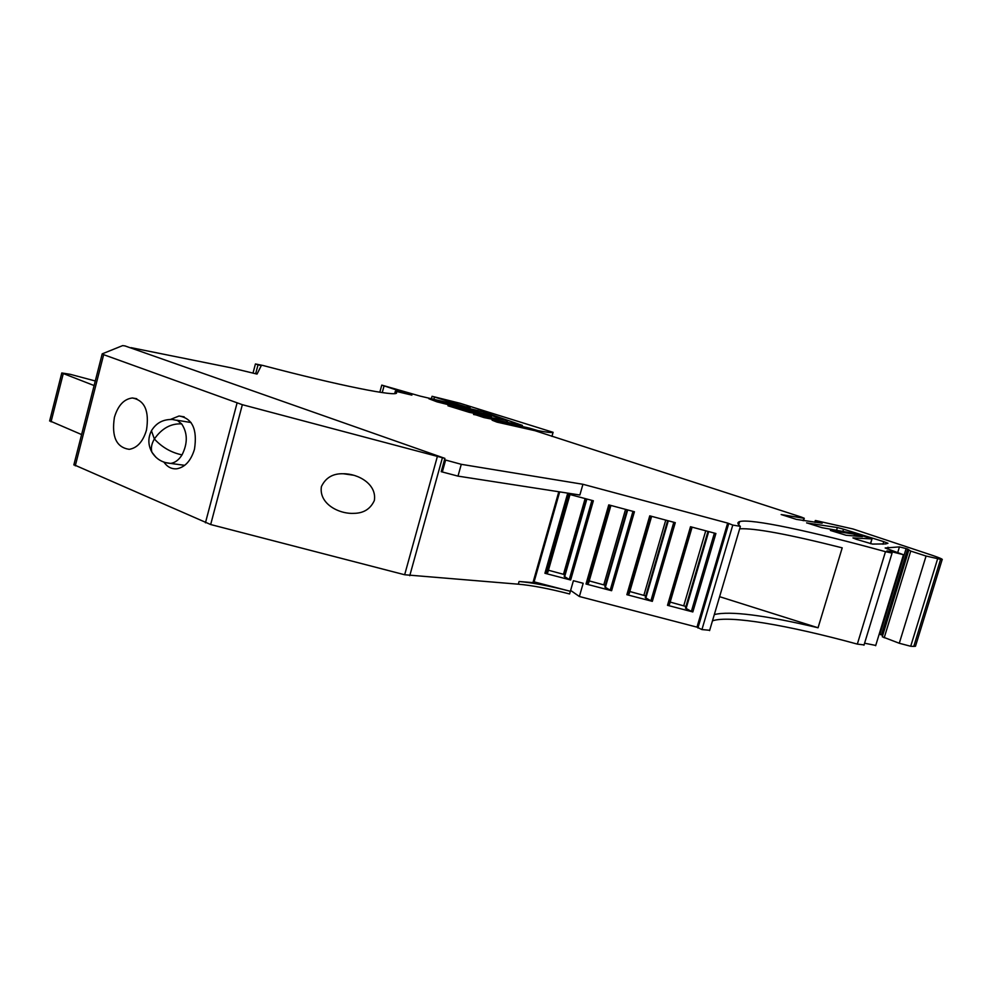 <?xml version="1.0" encoding="UTF-8"?>
<svg xmlns="http://www.w3.org/2000/svg" width="992" height="992" viewBox="0 0 992 992"><rect width="100%" height="100%" fill="white"/><g stroke="black" fill="none" stroke-linecap="round" stroke-linejoin="round"><path stroke-width="1.49" d="M864.578 643.213L875.738 645.432M890.531 552.172L890.742 551.465L886.91 550.907L892.068 553.09L885.484 551.676L857.336 644.106L864.057 644.924M857.336 644.106C787.797 625.084 729.07 615.052 712.467 620.843M570.623 590.414L579.378 596.502L696.979 627.142L701.939 629.573L709.677 630.292M534.093 581.858L570.363 591.306L569.606 593.96C548.812 588.591 531.712 585.33 518.308 584.189L404.662 574.752L210.676 524.532L73.892 464.727M255.428 363.977L253.034 373.004L255.428 363.965L261.256 365.713L257.027 374.083L230.776 367.747L131.031 347.646M255.428 363.965L262.818 365.44C339.71 385.752 397.978 397.222 396.564 392.758L396.54 392.869M470.034 407.811L420.149 396.106L381.771 385.107L411.878 395.114L395.349 391.195L396.564 392.758M447.962 405.778L469.278 412.35L491.4 416.739L447.962 405.778M473.643 414.148L483.935 417.558L522.412 425.407L483.898 412.04L428.904 398.759L437.001 401.847L491.486 415.561L506.379 420.447L473.544 414.482M802.962 520.589L804.264 518.27L801.375 517.08L535.048 430.714L496.955 422.121L492.094 420.199L521.866 426.436L521.556 427.54M803.669 518.233L781.163 514.538L796.402 519.386L822.157 523.206M806.632 522.92L837.372 527.546L836.628 530.026M806.657 522.846L821.946 527.67L856.741 533.894L871.993 538.941L852.934 537.912L856.158 539.264L872.476 544.075L885.645 543.926L887.964 543.256L883.748 541.644L882.954 544.236M854.62 534.229L862.408 536.647L846.089 535.271L830.378 530.447L854.62 534.229L854.1 535.965M882.719 635.339L879.892 634.372L906.118 548.576L899.446 546.89L885.174 547.981L903.464 554.739L890.742 551.465M696.979 627.142L727.657 523.082L732.778 525.078L740.305 526.33C737.391 523.925 737.168 522.338 739.648 521.594C750.498 518.27 811.419 531.278 885.484 551.676M714.327 614.569C730.062 610.737 764.634 615.139 818.065 627.775L719.609 596.676M739.672 528.798C754.59 527.992 788.764 534.341 842.208 547.844L818.065 627.775M444.515 459.742L461.28 464.318L582.936 484.282L727.657 523.082M582.936 484.282L579.874 495.008L457.994 476.123L441.217 471.684L444.9 458.378L242.346 404.699L103.664 354.677L102.201 353.859L122.636 345.613L124.992 345.923L444.9 458.378M558.806 491.747L532.977 582.614L519.076 581.498C532.468 582.664 549.568 585.937 570.363 591.306L573.401 580.717L583.184 583.271L579.378 596.502M651.632 516.336L629.164 593.737L626.87 594.692L652.327 601.35L650.888 600.842L673.804 522.263M652.327 601.35L675.279 522.66L649.748 515.84L626.87 594.692M692.106 527.149L669.526 604.302L667.504 605.318L692.825 611.94L691.374 611.419L714.414 533.113M692.825 611.94L715.902 533.51L690.506 526.727L667.504 605.318M611.605 590.711L634.434 511.748L608.753 504.878L586.012 584.015L611.605 590.711L610.192 590.203L632.97 511.351M570.66 579.998L593.365 500.774L567.536 493.88L544.918 573.277L570.66 579.998L569.259 579.502L591.914 500.39M374.331 500.551C377.084 484.059 357.951 473.568 343.356 473.754C332.965 473.395 325.636 477.685 321.396 486.613C318.742 503.75 338.917 514.166 353.871 513.348C363.618 513.261 370.438 508.995 374.331 500.551M114.415 417.334C117.986 405.455 123.975 399.007 132.395 397.978C144.745 400.359 149.445 411.072 146.481 430.094C143.009 441.589 137.256 448 129.196 449.339C116.362 447.38 111.439 436.716 114.415 417.334M170.463 419.442L179.056 415.995C192.374 418.252 197.507 429.325 194.482 449.202C190.985 460.71 185.107 467.232 176.824 468.782C171.666 469.228 167.35 467.009 163.891 462.123M906.118 548.576L907.68 549.06L881.429 634.88M940.515 559.562L913.781 646.4L915.48 646.251L942.14 559.674L926.069 556.041L910.73 551.081L907.68 549.06M942.14 559.674C943.119 559.389 940.106 558.025 933.075 555.594L853.058 528.996L815.622 520.527L822.219 522.995M528.699 428.966L528.972 427.998L521.866 426.436M528.972 427.998L538.11 430.677C546.815 432.314 551.8 432.859 553.065 432.314L460.09 403.285L432.066 396.292L466.798 407.092M470.096 407.576L466.922 406.658M842.989 531.03L843.547 529.182L837.372 527.546M843.547 529.182L883.748 541.644M915.48 646.251L915.678 645.606M913.781 646.4L910.706 646.263L937.527 559.128M908.734 550.312L882.285 636.765L899.285 643.262L910.706 646.263M879.892 634.372L879.197 634.136M532.977 582.614L533.932 582.428M629.808 591.517L645.73 595.907M627.936 591.034L628.965 591.306M667.653 520.626L645.259 597.568L650.888 600.842M670.17 602.082L685.931 606.472M668.571 601.673L669.575 601.933M707.99 531.39L685.46 608.084L691.374 611.419M586.012 584.015L588.591 583.135L610.923 505.461M627.118 509.789L604.835 586.991L610.192 590.203M589.236 580.903L605.318 585.305M544.918 573.277L547.795 572.458L570.003 494.537M548.427 570.226L564.684 574.628M586.346 498.902L564.188 576.364L569.259 579.502M441.242 471.56L441.874 471.783M94.116 385.553L61.789 372.967L70.258 374.319L95.294 380.978M81.604 434.57L49.662 420.819M665.756 520.118L643.895 595.212M668.31 520.788L645.792 598.089M705.746 530.794L683.773 605.641M708.697 531.588L686.067 608.617M625.555 509.367L603.818 584.722M627.688 509.95L605.306 587.5M585.131 498.579L563.518 574.17M586.855 499.038L564.597 576.86M255.676 373.711L258.019 364.833M395.399 391.27L394.779 393.564M384.028 386.024L382.242 392.596M732.778 525.078L701.939 629.573M697.922 628.01L728.686 523.702M519.076 581.498L518.308 584.189M442.358 457.957L409.758 575.707M437.274 456.804L404.662 574.752M242.346 404.699L210.676 524.532M237.051 403.074L205.443 522.809M103.664 354.677L75.268 465.843M526.777 427.428L526.467 428.519M870.48 543.69L871.918 538.954M461.28 464.318L457.994 476.123M627.936 594.84L650.777 516.113L627.936 594.84M668.546 605.455L691.511 526.988L668.546 605.467M587.115 584.164L609.82 505.176M546.059 573.426L568.639 494.165M897.772 552.383L899.446 546.89M884.194 637.782L910.73 551.081M926.069 556.041L899.285 643.262M815.523 522.375L815.982 520.8M535.854 430.082L535.63 430.9M537.85 431.619L538.11 430.677M553.102 432.301L551.936 436.406L553.065 432.314M433.826 399.392L434.422 397.234M450.69 402.504L450.467 403.322M453.406 404.004L453.592 403.335M445.606 460.127L442.32 471.944M481.653 414.879L481.976 413.726M477.474 411.978L477.933 410.341M483.488 413.503L483.898 412.04M506.54 420.831L506.118 422.307M63.24 373.711L51.038 421.836M181.66 423.894L177.394 420.484L172.447 419.504C163.172 419.182 156.166 422.939 151.441 430.788L154.368 438.972C161.832 428.37 170.922 423.348 181.66 423.894C187.686 433.033 187.81 443.362 182.032 454.882C178.833 459.966 175.014 462.818 170.562 463.413L165.218 462.545M182.032 454.882C171.244 452.612 162.018 447.305 154.368 438.972C151.516 443.908 150.71 448.359 151.95 452.29C148.019 445.148 147.858 437.98 151.441 430.788L152.036 429.772M184.723 465.335L170.562 463.413C162.49 462.83 156.29 459.135 151.95 452.29L155.942 457.287M395.349 391.195L394.692 393.576M381.771 385.107L379.824 392.237M875.651 645.705L903.464 554.739M892.068 553.09L863.97 645.209M739.648 521.594L738.705 524.805M740.33 526.578L709.578 630.614M102.176 353.983L73.842 464.95M559.674 491.883L533.907 582.515M353.772 475.255L343.356 473.754M136.747 398.722L132.395 397.978M184.202 416.851L179.056 415.995M887.443 549.01L888.001 547.212M814.779 522.3L815.312 520.515M803.545 520.688L804.264 518.27M431.384 398.809L432.066 396.292M507.098 422.505L507.532 420.955M870.554 543.703L871.993 538.941M61.789 372.967L49.625 421.005M176.762 420.211L191.072 422.53"/></g></svg>
